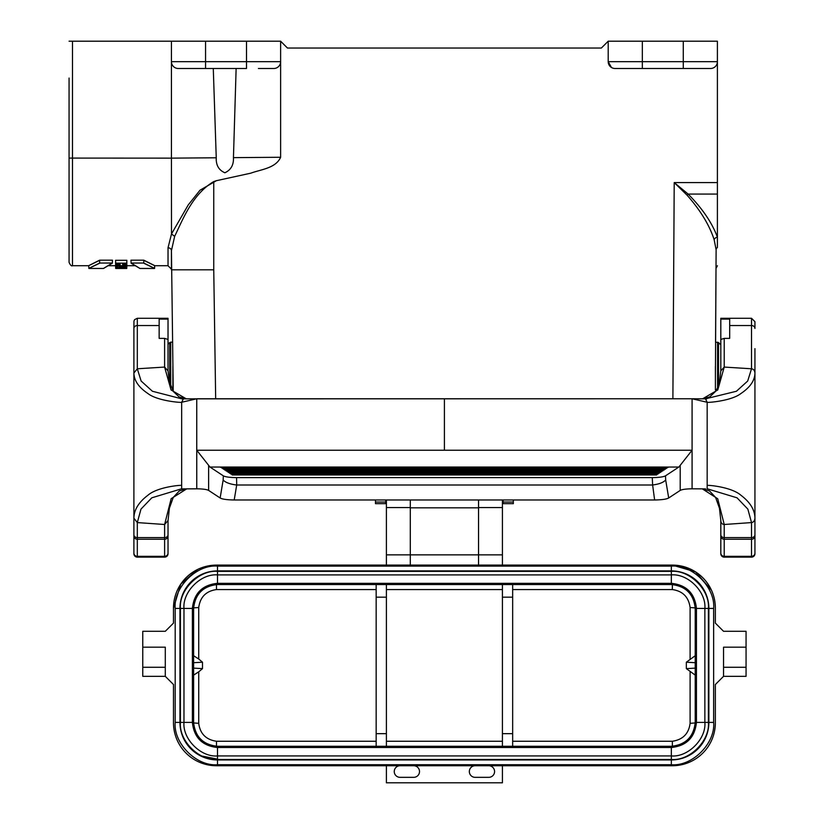 <?xml version="1.0" encoding="UTF-8"?>
<svg xmlns="http://www.w3.org/2000/svg" width="824" height="824" viewBox="0 0 824 824"><rect width="100%" height="100%" fill="white"/><g stroke="black" fill="none" stroke-linecap="round" stroke-linejoin="round"><path stroke-width="1.24" d="M502.424 499.983L502.424 565.099M386.404 499.983L386.404 565.099M695.219 662.702L686.341 662.208L686.341 668.625L695.219 675.124M695.219 668.13L686.341 668.625M695.209 722.926L690.1 723.338C688.771 733.71 682.849 739.684 672.353 741.26L672.353 746.266M672.353 584.566L672.353 589.572C682.736 591.045 688.658 597.019 690.1 607.504L695.209 607.906M695.219 655.708L686.341 662.208M376.166 746.286L376.166 584.546M376.166 733.659L386.404 733.659L386.404 597.173L376.166 597.173M386.404 733.659L386.404 746.286M502.424 746.286L502.424 733.659L512.662 733.659L512.662 746.286M376.166 741.26L216.475 741.26L216.475 746.266M216.475 741.26C205.979 739.684 200.067 733.71 198.728 723.338L198.728 671.807L193.609 675.124M193.619 722.926L198.728 723.338M193.609 668.13L202.498 668.625L202.498 662.208L198.728 659.025L198.728 607.504C200.18 597.019 206.093 591.045 216.475 589.572L376.166 589.572M198.728 671.807L202.498 668.625M193.609 662.702L202.498 662.208M193.609 655.708L198.728 659.025M198.728 607.504L193.619 607.906M216.475 584.566L216.475 589.572M386.404 584.546L386.404 597.173M512.662 733.659L512.662 597.173L502.424 597.173L502.424 584.546M502.424 597.173L502.424 733.659M512.662 584.546L512.662 597.173M671.333 566.119L217.495 566.119C196.565 564.224 173.298 587.502 175.193 608.431L179.962 608.431A37.533 37.533 0 0 1 217.495 570.898L671.333 570.898L671.333 566.119C692.263 564.224 715.541 587.502 713.646 608.431L713.646 722.401L708.867 722.401A37.533 37.533 0 0 1 671.333 759.934L217.495 759.934A37.533 37.533 0 0 1 179.962 722.401L179.962 608.431M708.403 608.431L695.219 608.431L695.219 722.401C693.705 736.811 685.743 744.772 671.333 746.286L217.495 746.286C203.095 744.772 195.133 736.811 193.609 722.401L193.609 608.431C195.133 594.032 203.095 586.07 217.495 584.546L671.333 584.546L671.333 571.362C689.678 569.703 710.061 590.087 708.403 608.431L708.403 722.401C710.061 740.745 689.678 761.129 671.333 759.481L217.495 759.481C199.161 761.129 178.767 740.745 180.425 722.401L180.425 608.431C178.767 590.087 199.161 569.703 217.495 571.362L217.495 584.546M713.646 722.401C715.541 743.341 692.263 766.608 671.333 764.713L217.495 764.713C196.565 766.608 173.298 743.341 175.193 722.401L175.193 608.431M695.219 608.431C693.705 594.032 685.743 586.07 671.333 584.546M410.29 565.099L410.29 499.983M478.538 565.099L478.538 499.983M502.424 765.743L502.424 782.8L386.404 782.8L386.404 765.743M413.71 765.743A5.799 5.799 0 0 1 419.509 771.542A5.799 5.799 0 0 1 413.71 777.341L400.052 777.341A5.799 5.799 0 0 1 394.253 771.542A5.799 5.799 0 0 1 400.052 765.743M488.776 765.743A5.799 5.799 0 0 1 494.575 771.542A5.799 5.799 0 0 1 488.776 777.341L475.129 777.341A5.799 5.799 0 0 1 469.33 771.542A5.799 5.799 0 0 1 475.129 765.743M200.211 755.721L216.475 758.914M165.294 676.339L142.768 676.339L142.768 647.18L165.294 647.18L165.294 676.339L173.483 684.528L173.483 715.922M165.294 667.275L142.768 667.275M715.356 608.091L715.356 623.109L715.356 608.091A42.992 42.992 0 0 0 672.353 565.099L216.475 565.099L203.549 567.087M197.626 569.446L180.775 584.123L173.483 608.091L173.483 623.109L165.294 631.297L142.768 631.297L142.768 647.18M672.353 565.099L695.58 571.908L711.411 590.118M173.483 684.528L173.483 722.741A42.992 42.992 0 0 0 216.475 765.743L672.353 765.743A42.992 42.992 0 0 0 715.356 722.741L715.356 684.528L723.544 676.339L746.06 676.339L746.06 631.297L723.544 631.297L715.356 623.109M723.544 667.275L746.06 667.275M715.356 684.528L715.356 715.922M216.475 565.099A42.992 42.992 0 0 0 173.483 608.091L173.483 623.109M723.544 676.339L723.544 647.18L746.06 647.18M172.865 366.052L172.865 389.937L172.34 389.937M716.499 389.937L715.407 389.937L715.407 366.278M720.815 319.094L729.683 319.094L729.683 325.531L751.519 325.531L751.519 318.28L720.815 318.28L720.815 344.844L718.538 342.568L715.551 342.166L716.118 249.724L715.407 377.825M135.383 265.73L139.884 268.459L154.582 268.459L154.675 265.73L168.024 265.73L171.433 269.139L171.433 250.65L173.246 391.369M69.061 158.084L171.433 158.136L171.495 233.954L188.263 204.898L199.995 190.22L216.393 180.693L250.764 173.184C260.992 169.425 275.793 168.25 280.623 157.271L280.623 41.2L69.061 41.2L72.481 41.2L72.481 265.73C71.472 266.327 70.339 265.194 69.061 262.32L69.061 78.053M672.889 398.764L674.217 182.578L717.395 182.578L717.395 194.073L688.143 194.073C702.491 208.647 712.245 223.026 717.395 237.199L717.395 247.53A3.409 2.843 -179.6 0 0 716.118 249.724L714.151 239.691C709.443 225.148 700.421 210.326 687.103 195.216L674.217 182.578L688.143 194.073A3.409 0.814 132 0 0 687.103 195.216M717.395 194.073L717.395 237.199A3.409 2.451 161 0 0 714.151 239.691M99.611 260.178L99.663 263.041L112.322 263.041L112.486 260.178L99.611 260.178C85.253 267.357 85.253 267.419 99.611 260.343M107.851 265.73L115.587 265.73L115.679 268.459L126.752 268.459L126.845 265.73L135.579 265.73M126.834 265.709L126.752 268.439L124.208 268.439M115.679 268.428L115.587 265.555L115.679 268.428L126.752 268.253L115.679 268.294M126.752 267.882L126.845 265.513M171.495 233.954L168.024 247.797L171.495 233.954L174.657 236.344L171.433 250.65A3.409 2.853 0 0 0 168.024 247.797L168.024 265.73M115.587 262.197L115.679 265.709L115.618 262.197M115.679 264.03L115.587 260.291L126.845 260.291L126.752 264.03L126.742 263.155L115.679 263.155L115.679 264.03L120.119 264.03L120.119 265.019L115.679 265.019M126.814 262.197L126.752 265.709L126.752 265.019L122.652 265.019L122.652 264.03L122.652 265.019M115.587 264.617L115.679 267.738L115.618 264.617M115.679 266.574L115.587 263.196L115.679 266.574L117.523 266.688L117.523 267.285L115.679 267.378M126.814 263.948L126.752 267.254L126.752 266.729L115.679 265.998M143.819 260.343C158.177 267.419 158.177 267.357 143.819 260.178L130.944 260.178L131.109 263.041L143.767 263.041C158.074 270.045 158.074 270.107 143.767 263.206M642.329 41.2L608.205 41.2L608.205 61.676A6.829 6.829 0 0 0 611.439 67.475L608.205 61.676L683.281 61.676L683.281 41.2L642.329 41.2L642.329 68.495L615.034 68.495A6.829 6.829 0 0 1 608.205 61.676M717.395 182.578L717.395 41.2L683.281 41.2M280.623 41.2L287.452 48.029L601.386 48.029L608.205 41.2M205.557 41.2L205.557 61.676L280.623 61.676A6.829 6.829 0 0 1 273.805 68.495L258.396 68.495M236.127 68.495L233.45 157.642C233.779 164.934 230.926 169.981 224.87 172.772C218.782 170.135 215.909 165.14 216.249 157.786L213.282 68.495M216.249 157.786L171.433 158.136L171.433 41.2L171.433 61.676L205.557 61.676L205.557 68.495L178.262 68.495A6.829 6.829 0 0 1 171.433 61.676M216.393 180.693L213.746 181.568C192.26 194.258 182.681 219.874 174.657 236.344M171.433 269.819L171.433 250.65L171.433 269.819L213.746 269.808L215.672 398.764M683.281 68.495L683.281 61.676L717.395 61.676A6.829 6.829 0 0 1 710.576 68.495L642.329 68.495M246.5 41.2L246.5 68.495L205.557 68.495M115.679 265.709L126.752 265.709M126.845 262.197L126.752 265.019M122.652 264.03L126.752 264.03M126.845 260.291L126.742 263.155M115.587 260.291L115.679 263.155M120.088 264.03L120.119 265.019M115.679 267.738L126.752 267.254M126.845 263.948L126.752 266.729M117.502 266.688L117.523 267.285M99.663 263.206C85.356 270.107 85.356 270.056 99.663 263.041M112.322 263.041C100.703 270.118 100.703 270.169 112.322 263.206M72.481 265.73L88.755 265.73L88.848 268.459L103.546 268.459L108.047 265.73M131.109 263.206C142.727 270.169 142.727 270.118 131.109 263.041M143.819 260.178L143.767 263.041M121.725 268.202L124.115 268.15L121.725 268.202M122.755 267.007L119.336 266.811L122.755 267.007M503.103 499.983L503.103 503.68L513.342 503.68L513.342 499.983M385.725 499.983L385.725 503.68L375.487 503.68L375.487 499.983M705.581 488.879L692.078 488.807L705.457 488.889M183.886 398.847L692.078 398.764L444.414 398.764L444.414 450.234L692.078 450.234L692.078 398.764L705.457 398.847L692.078 398.764L707.167 402.256L707.167 488.889M754.939 348.645L754.939 373.014C754.836 380.472 750.18 387.301 740.941 393.512C731.218 401.195 706.322 402.874 707.167 402.256L705.457 398.847L736.429 391.256L747.698 381.028L751.519 368.781C753.558 369.049 754.691 370.46 754.939 373.014L754.939 553.728A3.409 3.409 180 0 1 751.519 557.137L751.519 539.246L724.224 539.246L724.224 556.313L751.519 556.313A3.409 3.203 0 0 0 754.939 553.11M722.288 556.54L724.224 557.137A3.409 3.409 -0.1 0 1 720.815 553.728L720.815 553.11A3.409 3.203 180 0 0 724.224 556.313L724.224 557.137L751.519 557.137M754.939 536.661L754.939 518.172C754.712 520.789 753.579 522.262 751.519 522.581L724.224 524.497C722.082 524.301 720.949 522.993 720.815 520.562L719.445 508.223L715.582 497.397L709.505 490.908L702.326 488.889M751.519 318.28L754.939 321.69L754.939 328.426A3.409 2.894 0 0 0 751.519 325.531L751.519 368.781L724.224 367.071L720.815 370.882M720.815 370.8L720.815 339.457L724.224 338.376L724.224 367.071L717.786 389.948L702.584 398.826L709.721 396.941L715.572 391.39L717.374 388.217L719.61 381.11L720.815 370.728M729.683 325.531L729.683 338.376L724.224 338.376M720.815 553.11L720.815 520.644M692.088 488.807L694.807 488.817M183.288 488.889L196.586 488.838M183.041 398.919L182.228 398.96L183.371 398.847L181.671 402.256L181.671 488.889L183.361 488.889M168.024 536.661L168.024 553.11A3.409 3.203 -0 0 1 164.615 556.313L137.309 556.313L137.309 539.246L164.615 539.246L164.615 557.137L137.309 557.137A3.409 3.409 -20.1 0 1 133.9 553.728L133.9 518.172L133.9 553.728L133.9 518.172L137.309 522.581L164.615 524.497L168.024 520.562M169.734 383.284L169.734 342.568L168.024 344.278L168.024 319.104L159.145 319.104L159.145 338.376L164.604 338.376L164.604 367.071L137.309 368.781L133.9 373.014L133.9 328.436L133.9 553.728M168.024 339.457L168.024 370.8L168.024 339.457L164.604 338.376M168.024 319.104L168.024 318.28L137.309 318.28L134.57 319.661L133.952 321.123L133.9 328.436A3.409 2.894 180 0 1 137.309 325.542L137.309 318.28M168.024 520.727L169.394 508.223L173.256 497.397L179.323 490.908L186.688 488.879L171.165 498.674L164.615 524.497L164.615 539.246A3.409 3.203 -0 0 0 168.024 536.043L168.024 553.728A3.409 3.409 160 0 1 164.615 557.137L166.829 556.324M168.024 536.043L168.024 520.644M168.024 370.882L164.604 367.071L171.042 389.948L186.245 398.826M195.226 488.848L193.928 488.859M444.414 450.234L196.751 450.234L196.751 398.764L181.671 402.256C182.506 402.874 157.621 401.195 147.887 393.512C138.659 387.301 133.993 380.472 133.9 373.014M668.006 467.496L220.822 467.496L668.006 467.496M656.676 474.964L232.162 474.964L656.676 474.964M657.933 474.13L230.895 474.13L657.933 474.13M659.19 473.306L229.638 473.306L659.19 473.306M660.457 472.471L228.382 472.471L660.457 472.471M661.713 471.647L227.125 471.647L661.713 471.647M662.97 470.813L225.858 470.813L662.97 470.813M664.237 469.979L224.602 469.989L664.237 469.979M665.493 469.155L223.345 469.155L665.493 469.155M666.75 468.32L222.078 468.32L666.75 468.32M678.863 467.043L692.078 450.244L692.078 488.807C686.031 488.879 682.076 489.415 680.202 490.414L668.697 497.984L665.689 480.021C663.227 482.576 658.881 484.224 652.618 484.965L652.278 477.611C658.984 477.539 663.382 476.952 665.483 475.839L678.863 467.043L209.965 467.043L223.345 475.839C225.446 476.952 229.855 477.539 236.56 477.611L236.715 485.006L234.201 499.983C226.991 499.869 222.295 499.21 220.142 497.984L208.627 490.414C206.762 489.415 202.797 488.879 196.761 488.807L181.671 488.889M652.278 477.611L236.56 477.611M668.697 497.984C666.534 499.2 661.847 499.869 654.627 499.983L652.618 484.955M654.627 499.983L234.201 499.983M652.124 485.006L236.715 485.006M220.142 497.984L223.15 480.021C225.395 482.442 229.752 484.09 236.21 484.965M209.965 467.043L208.627 465.333L208.627 490.414M196.761 488.807L196.751 450.254L208.627 465.333M690.1 671.807L690.1 723.338M672.353 741.26L512.662 741.26M512.662 589.572L672.353 589.572M690.1 607.504L690.1 659.025M502.424 741.26L386.404 741.26M386.404 589.572L502.424 589.572M217.495 566.119L217.495 570.898M180.425 722.401L192.383 722.401L192.383 608.431L183.979 608.431C182.475 591.848 200.912 573.411 217.495 574.905L671.333 574.905C687.916 573.411 706.353 591.848 704.86 608.431L704.86 722.401C706.353 738.984 687.916 757.421 671.333 755.927L217.495 755.927C200.912 757.421 182.475 738.984 183.979 722.401L183.979 608.431L180.425 608.431M193.609 608.431L192.383 608.431C193.98 593.29 202.354 584.916 217.495 583.32L671.333 583.32C686.474 584.916 694.848 593.29 696.445 608.431L696.445 722.401C694.848 737.552 686.474 745.916 671.333 747.512L217.495 747.512C202.354 745.916 193.98 737.552 192.383 722.401L193.609 722.401M175.193 722.401L179.962 722.401M217.495 764.713L217.495 759.934M217.495 759.481L217.495 746.286M671.333 764.713L671.333 759.934M671.333 759.481L671.333 746.286M708.403 722.401L695.219 722.401M713.646 608.431L708.867 608.431L708.867 722.401M708.867 608.431A37.533 37.533 0 0 0 671.333 570.898M217.495 571.362L671.333 571.362M386.404 554.861L502.424 554.861M410.29 507.563L386.404 507.563M410.29 507.831L478.538 507.831M478.538 507.563L502.424 507.563M170.702 386.374L170.702 342.166L169.734 342.568M233.45 157.642L280.623 157.271M213.746 181.568L213.746 269.808M273.805 68.495A6.829 6.829 0 0 0 280.623 61.676M710.576 68.495A6.829 6.829 0 0 0 717.395 61.676M375.487 502.053L385.725 502.053M503.103 502.053L513.342 502.053M717.57 342.166L717.57 387.785M718.538 342.568L718.538 385.199M702.347 488.889L717.725 498.757L724.224 524.497L724.224 539.246A3.409 3.203 180 0 1 720.815 536.043M754.939 536.043A3.409 3.203 -0 0 1 751.519 539.246L751.519 522.581L747.862 509.129L737.027 497.809L707.167 488.776M720.815 534.807A3.409 2.791 180 0 0 724.224 537.598L751.519 537.598A3.409 2.791 -0 0 0 754.939 534.807M705.808 398.919L706.601 398.96M707.167 485.48C706.322 484.79 731.218 486.675 740.941 495.276C750.18 502.259 754.836 509.891 754.939 518.172M196.751 398.764L444.414 398.764M164.615 557.137L137.309 557.137L137.309 556.313A3.409 3.203 180 0 1 133.9 553.11M168.024 534.807A3.409 2.791 -0 0 1 164.615 537.609L137.309 537.609L137.309 522.581L140.966 509.129L151.801 497.809L181.671 488.776M133.9 536.043A3.409 3.203 180 0 0 137.309 539.246L137.309 537.609A3.409 2.791 180 0 1 133.9 534.807M159.145 325.542L137.309 325.542L137.309 368.781L141.131 381.028L152.409 391.256L182.228 398.96M181.671 485.48C182.516 484.79 157.621 486.675 147.887 495.276C138.659 502.259 133.993 509.891 133.9 518.172M665.689 480.021L665.483 475.839M680.202 465.333L680.202 490.414M223.15 480.021L223.345 475.839M172.515 342.166L170.702 342.166M173.03 377.093L172.865 377.825M717.395 265.73L716.005 268.459M186.255 398.826L179.107 396.941L173.256 391.4L169.219 381.11L168.014 370.728"/></g></svg>
